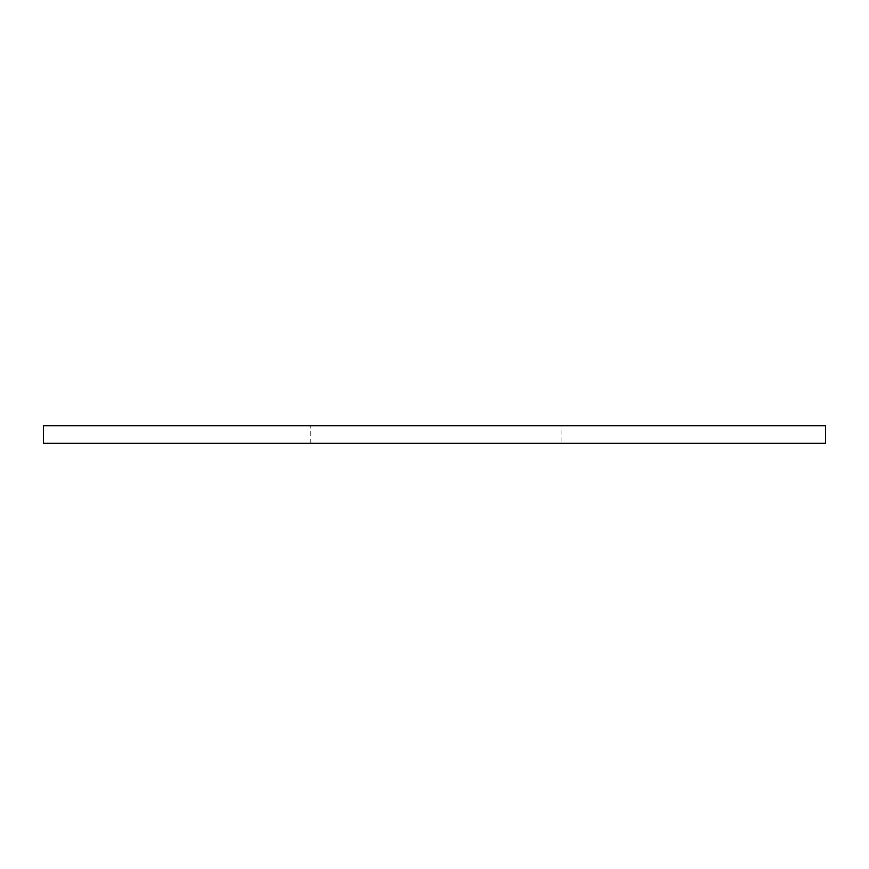 <?xml version="1.0" encoding="UTF-8"?>
<svg xmlns="http://www.w3.org/2000/svg" width="869" height="869" viewBox="0 0 869 869"><rect width="100%" height="100%" fill="white"/><g stroke="black" fill="none" stroke-linecap="round" stroke-linejoin="round"><path stroke-width="0.65" stroke-dasharray="4.34 3.26" d="M825.55 425.68L43.45 425.68L43.45 443.32L825.55 443.32L825.55 425.68M561.059 443.32L310.787 443.32L561.059 443.32L561.059 425.68L310.787 425.68L561.059 425.68M310.787 443.32L310.787 425.68"/><path stroke-width="1.3" d="M825.55 443.32L825.55 425.68L43.45 425.68L43.45 443.32L825.55 443.32"/></g></svg>
